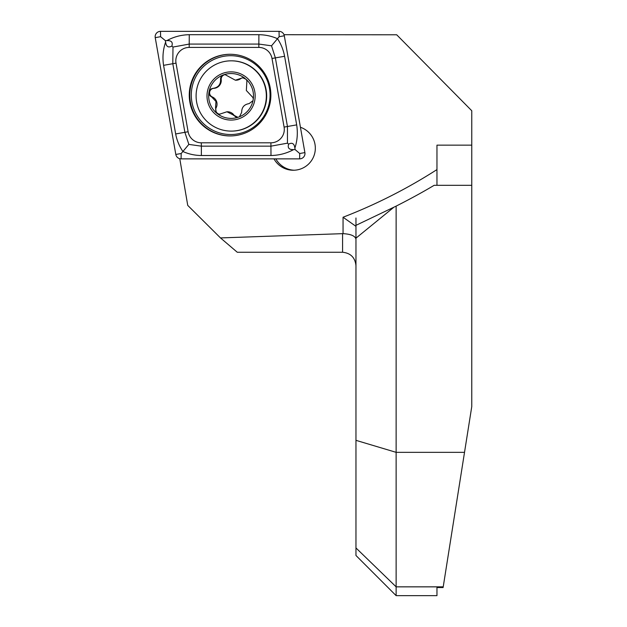 <?xml version="1.0" encoding="UTF-8"?>
<svg xmlns="http://www.w3.org/2000/svg" width="627" height="627" viewBox="0 0 627 627"><rect width="100%" height="100%" fill="white"/><g stroke="black" fill="none" stroke-linecap="round" stroke-linejoin="round"><path stroke-width="0.94" d="M275.849 158.866A22.094 22.078 -90 0 0 294.228 170.23M300.427 127.257A22.094 22.078 90 0 1 293.295 170.246A22.094 22.078 90 0 1 273.983 158.866M396.131 595.65L355.964 555.483L355.964 225.344L396.131 206.126L396.131 595.65L436.964 595.65L436.964 587.546L443.109 587.546L471.77 406.555L471.77 145.15L436.964 145.15L436.964 169.588A522.126 521.813 90 0 1 343.047 217.24L355.964 226.339M355.964 265.636C355.117 257.564 350.65 253.104 342.577 252.25L342.577 233.659L220.492 237.923L187.739 205.39L179.769 158.702M220.492 237.923L237.272 252.25L342.577 252.25M436.964 185.122L436.964 169.588M355.964 239.193C355.18 235.94 350.877 234.09 343.047 233.652L342.577 233.659M284 34.712L396.695 34.783L471.77 110.752L471.77 145.15M355.964 217.992L355.964 225.344M396.695 34.783L284 34.697M471.77 185.31L434.15 185.31C423.201 191.87 410.528 198.814 396.131 206.126M436.964 185.31L436.486 185.31M230.062 54.275A40.833 40.81 -90 0 0 189.252 95.108A40.833 40.81 -90 0 0 230.062 135.941A40.833 40.81 -90 0 0 270.872 95.108A40.833 40.81 -90 0 0 230.062 54.275M188.116 131.741A13.386 13.379 -90 0 0 201.291 142.807L270.919 142.807A13.386 13.379 -90 0 0 284.094 127.093L272.008 58.476A13.386 13.379 -90 0 0 258.833 47.417L189.197 47.417A13.386 13.379 -90 0 0 176.022 63.131L188.116 131.741L184.887 132.321L188.845 144.406L201.361 146.154L201.291 142.807M175.811 154.446A5.353 5.353 -90 0 0 181.085 158.866L299.62 158.866A5.353 5.353 -90 0 0 304.894 152.588L284.305 35.778A5.353 5.353 -90 0 0 279.039 31.35L160.496 31.35A5.353 5.353 -90 0 0 155.23 37.636L175.811 154.446L181.195 153.513L181.085 158.866M166.86 40.622C173.703 36.836 181.164 34.861 189.268 34.697L258.896 34.697C265.401 34.767 271.601 36.107 277.51 38.709C281.029 44.023 283.388 49.878 284.595 56.273L296.681 124.883C297.935 132.9 297.331 140.636 294.878 148.105C294.298 143.599 292.213 142.266 288.624 144.124C287.432 147.996 289.102 149.814 293.632 149.594C286.641 153.38 279.093 155.355 270.989 155.52L201.361 155.52C194.864 155.449 188.711 154.109 182.912 151.515C179.283 146.201 176.869 140.346 175.662 133.951L163.576 65.333C162.33 57.323 163.012 49.58 165.614 42.111C166.194 46.625 168.279 47.95 171.869 46.092C173.06 42.228 171.39 40.402 166.86 40.622L165.356 40.622L160.606 36.703L160.496 31.35M201.361 155.52L201.361 146.154L270.989 146.154L287.464 143.168L287.456 126.513L275.371 57.896L271.53 45.81L279.148 36.703L279.039 31.35M293.632 149.594L295.137 149.594L294.878 148.105M295.137 149.594L299.73 153.513L304.894 152.588M188.845 144.406L181.195 153.513M165.356 40.622L165.614 42.111M271.53 45.81L258.896 44.07L189.268 44.07L172.981 47.056L172.801 63.711L176.022 63.131M171.869 46.092L172.981 47.056M287.464 143.168L288.624 144.124M219.865 114.2A4.483 4.483 90 0 1 216.19 107.695A7.845 7.845 -90 0 0 212.31 96.942A4.483 4.483 90 0 1 213.846 88.344A7.845 7.845 -90 0 0 221.213 79.605A4.483 4.483 90 0 1 225.336 74.621M245.133 78.493A22.423 22.407 -90 0 0 223.494 74.872C221.417 75.781 220.445 77.364 220.579 79.605C220.649 84.621 218.196 87.529 213.211 88.344C210.97 88.603 209.575 89.833 209.018 92.036C208.775 94.293 209.661 95.923 211.675 96.942L215.962 101.488L215.555 107.695L216.237 112.766L217.107 113.495A22.423 22.407 -90 0 0 237.954 117.32L239.459 116.771A22.423 22.407 -90 0 0 252.987 100.728L253.269 99.152A22.423 22.407 -90 0 0 245.996 79.229L242.696 77.772L235.376 80.201L225.015 74.605L223.494 74.872A22.423 22.407 -90 0 0 216.237 112.766M253.269 99.152L253.01 97.64L246.34 90.492L246.913 80.742L245.996 79.229M235.376 80.209L235.995 80.209A7.845 7.845 -90 0 0 240.674 78.657A4.483 4.483 90 0 1 243.017 77.787M198.171 107.868A35.143 35.12 -90 0 0 243.111 129.037A35.143 35.12 -90 0 0 231.214 60.827A35.143 35.12 -90 0 0 198.171 107.868M222.93 73.296A24.1 24.085 -90 0 0 208.423 104.129A24.1 24.085 -90 0 0 239.24 118.644A24.1 24.085 -90 0 0 253.747 87.811A24.1 24.085 -90 0 0 222.93 73.296M231.214 131.114L231.551 131.114A35.143 35.12 -90 0 0 264.602 84.073A35.143 35.12 -90 0 0 231.551 60.827L231.214 60.827M239.459 116.771L241.677 112.374C241.661 107.366 244.122 104.45 249.044 103.635L252.987 100.728M217.107 113.495L219.536 114.208L226.919 111.778L237.954 117.32L237.21 117.374M237.531 117.367A4.483 4.483 90 0 1 234.106 115.344A7.845 7.845 -90 0 0 227.538 111.778L226.919 111.778M343.047 233.652L343.047 217.24M355.964 547.943L396.131 586.848L443.218 586.848M355.964 440.342L396.131 452.341L464.521 452.341M393.56 207.49L355.964 238.158M230.681 134.523A39.407 39.383 -90 0 0 270.065 95.108A39.407 39.383 -90 0 0 230.681 55.701A39.407 39.383 -90 0 0 191.298 95.108A39.407 39.383 -90 0 0 230.681 134.523M230.328 54.275A40.833 40.81 -90 0 0 189.793 95.108A40.833 40.81 -90 0 0 230.328 135.941M279.148 36.703L284.305 35.778M160.606 36.703L155.23 37.636M299.73 153.513L299.62 158.866M163.576 65.333L172.801 63.711L184.887 132.321L175.662 133.951M189.268 34.697L189.197 47.417M258.896 34.697L258.833 47.417M284.595 56.273L272.008 58.476M296.681 124.883L284.094 127.093M270.989 155.52L270.919 142.807M216.19 107.695L215.555 107.695M240.674 78.657L240.039 78.657M234.106 115.344L233.471 115.344M212.31 96.942L211.675 96.942M213.846 88.344L213.211 88.344M221.213 79.605L220.579 79.605"/></g></svg>
